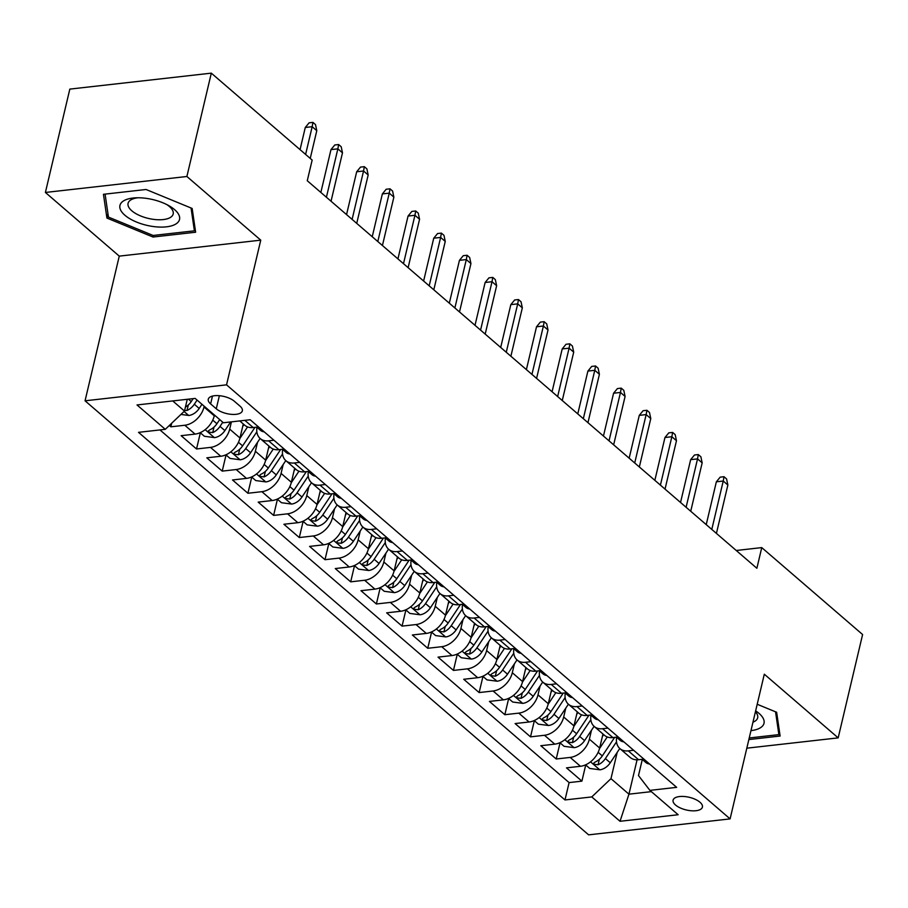 <?xml version="1.0" encoding="UTF-8"?>
<svg xmlns="http://www.w3.org/2000/svg" width="908" height="908" viewBox="0 0 908 908"><rect width="100%" height="100%" fill="white"/><g stroke="black" fill="none" stroke-linecap="round" stroke-linejoin="round"><path stroke-width="1.36" d="M699.989 802.252A15.073 6.504 -166.7 0 0 684.178 796.498A15.073 6.504 -166.7 0 0 673.089 800.164A15.073 6.504 -166.7 0 0 675.518 805.01A15.073 6.504 -166.7 0 0 691.329 810.765A15.073 6.504 -166.7 0 0 702.417 807.099A15.073 6.504 -166.7 0 0 699.989 802.252M85.057 400.803L588.622 834.849L730.1 818.891L226.546 384.844L85.057 400.803L119.266 256.124L260.755 240.155L186.889 176.493L45.4 192.462L119.266 256.124M45.4 192.462L69.825 89.109L211.314 73.151L186.889 176.493M169.308 425.5L170.84 426.817L171.691 423.219M214.47 415.058L214.277 415.841A18.841 13.064 130.8 0 1 195.072 434.103L181.123 435.681L196.537 448.972L200.35 432.798M243.287 423.968L239.973 437.985A18.841 13.064 -49.2 0 1 220.769 456.247L206.808 457.825L222.222 471.116L226.047 454.953M268.984 446.112L265.669 460.129A18.841 13.064 -49.2 0 1 246.465 478.391L232.505 479.969L247.918 493.26L251.743 477.097M294.669 468.256L291.354 482.284A18.841 13.064 -49.2 0 1 272.15 500.535L258.19 502.113L273.614 515.404L277.428 499.241M320.365 490.399L317.051 504.428A18.841 13.064 -49.2 0 1 297.847 522.69L283.886 524.256L299.299 537.547L303.124 521.385M346.05 512.543L342.736 526.572A18.841 13.064 -49.2 0 1 323.532 544.834L309.583 546.4L324.996 559.691L328.81 543.529M371.747 534.687L368.432 548.716A18.841 13.064 -49.2 0 1 349.228 566.978L335.268 568.556L350.681 581.835L354.506 565.673M397.443 556.842L394.117 570.86A18.841 13.064 -49.2 0 1 374.913 589.122L360.964 590.699L376.377 603.979L380.191 587.817M423.128 578.986L419.814 593.003A18.841 13.064 -49.2 0 1 400.61 611.266L386.649 612.843L402.062 626.123L405.887 609.96M448.824 601.13L445.51 615.147A18.841 13.064 -49.2 0 1 426.306 633.409L412.346 634.987L427.759 648.278L431.584 632.104M474.509 623.274L471.195 637.291A18.841 13.064 -49.2 0 1 451.991 655.553L438.031 657.131L453.455 670.422L457.269 654.259M500.206 645.418L496.892 659.435A18.841 13.064 -49.2 0 1 477.687 677.697L463.727 679.275L479.14 692.566L482.965 676.403M525.891 667.562L522.577 681.59A18.841 13.064 -49.2 0 1 503.373 699.852L489.423 701.419L504.837 714.71L508.65 698.547M551.587 689.705L548.273 703.734A18.841 13.064 -49.2 0 1 529.069 721.996L515.108 723.562L530.522 736.853L534.347 720.691M577.284 711.849L573.97 725.878A18.841 13.064 -49.2 0 1 554.754 744.14L540.805 745.718L556.218 758.997L560.043 742.835M211.314 73.151L312.159 160.069L307.267 180.737L756.875 568.272L761.755 547.603L736.24 550.486M210.622 403.924L216.274 408.793A14.596 6.299 -166.7 0 0 231.597 414.366A14.596 6.299 -166.7 0 0 242.345 410.813A14.596 6.299 -166.7 0 0 239.984 406.114L234.332 401.245A14.596 6.299 -166.7 0 0 219.021 395.672A14.596 6.299 -166.7 0 0 208.273 399.225A14.596 6.299 -166.7 0 0 210.622 403.924L212.483 396.081M642.308 759.451L638.494 775.568L649.89 790.369L676.653 787.35L250.177 419.746L223.402 422.765L195.141 398.408L137.017 404.957L165.279 429.325L138.515 432.344L564.992 799.948L591.766 796.929L610.97 778.667L628.949 794.171L651.365 791.64M649.89 790.369L678.151 814.737L620.028 821.286L591.766 796.929M591.483 730.259L589.383 739.169A18.841 13.064 130.8 0 1 570.179 757.42L556.218 758.997M602.969 734.005L599.655 748.022L589.383 739.169M565.798 708.115L563.686 717.014A18.841 13.064 130.8 0 1 544.482 735.276L530.522 736.853M540.101 685.971L538.001 694.87A18.841 13.064 130.8 0 1 518.786 713.132L504.837 714.71M514.405 663.827L512.305 672.726A18.841 13.064 130.8 0 1 493.101 690.988L479.14 692.566M488.72 641.684L486.609 650.582A18.841 13.064 130.8 0 1 467.404 668.844L453.455 670.422M463.023 619.528L460.924 628.438A18.841 13.064 130.8 0 1 441.719 646.7L427.759 648.278M437.338 597.385L435.227 606.294A18.841 13.064 130.8 0 1 416.023 624.556L402.062 626.123M411.642 575.241L409.542 584.15A18.841 13.064 130.8 0 1 390.338 602.413L376.377 603.979M385.945 553.097L383.846 562.007A18.841 13.064 130.8 0 1 364.641 580.257L350.681 581.835M360.26 530.953L358.149 539.851A18.841 13.064 130.8 0 1 338.945 558.114L324.996 559.691M334.564 508.809L332.464 517.708A18.841 13.064 130.8 0 1 313.26 535.97L299.299 537.547M308.879 486.665L306.768 495.564A18.841 13.064 130.8 0 1 287.564 513.826L273.614 515.404M283.183 464.521L281.083 473.42A18.841 13.064 130.8 0 1 261.879 491.682L247.918 493.26M257.497 442.378L255.386 451.276A18.841 13.064 130.8 0 1 236.182 469.538L222.222 471.116M231.415 421.857L229.701 429.132A18.841 13.064 130.8 0 1 210.497 447.394L196.537 448.972M204.186 406.205L204.005 406.988A18.841 13.064 130.8 0 1 184.801 425.25L170.84 426.817M159.956 429.927L569.1 782.594L581.903 781.141L585.728 764.979M599.655 748.022A18.841 13.064 -49.2 0 1 580.45 766.284L566.49 767.862L581.903 781.141M258.53 426.942L253.196 427.543A18.841 13.064 130.8 0 1 244.808 425.284L239.746 420.915M273.944 440.232L268.62 440.834A18.841 13.064 130.8 0 1 260.221 438.564A18.841 13.064 130.8 0 1 256.975 427.305M260.221 438.564L270.505 447.428A18.841 13.064 -49.2 0 0 278.892 449.687L284.227 449.085M299.64 462.376L294.305 462.978A18.841 13.064 130.8 0 1 285.918 460.708A18.841 13.064 130.8 0 1 282.66 449.449M285.918 460.708L296.19 469.572A18.841 13.064 -49.2 0 0 304.589 471.831L309.912 471.241M325.325 484.52L320.002 485.122A18.841 13.064 130.8 0 1 311.614 482.852A18.841 13.064 130.8 0 1 308.357 471.593M311.614 482.852L321.886 491.716A18.841 13.064 -49.2 0 0 330.274 493.986L335.608 493.385M351.021 506.664L345.687 507.266A18.841 13.064 130.8 0 1 337.299 505.007A18.841 13.064 130.8 0 1 334.042 493.736M337.299 505.007L347.582 513.86A18.841 13.064 -49.2 0 0 355.97 516.13L361.293 515.528M376.707 528.808L371.383 529.409A18.841 13.064 130.8 0 1 362.996 527.151A18.841 13.064 130.8 0 1 359.738 515.88M362.996 527.151L373.267 536.004A18.841 13.064 -49.2 0 0 381.655 538.274L386.99 537.672M402.403 550.963L397.08 551.565A18.841 13.064 130.8 0 1 388.681 549.295A18.841 13.064 130.8 0 1 385.435 538.024M388.681 549.295L398.964 558.148A18.841 13.064 -49.2 0 0 407.351 560.418L412.675 559.816M428.099 573.107L422.765 573.708A18.841 13.064 130.8 0 1 414.377 571.438A18.841 13.064 130.8 0 1 411.12 560.168M414.377 571.438L424.649 580.291A18.841 13.064 -49.2 0 0 433.048 582.561L438.371 581.96M453.784 595.251L448.461 595.852A18.841 13.064 130.8 0 1 440.062 593.582A18.841 13.064 130.8 0 1 436.816 582.323M440.062 593.582L450.345 602.435A18.841 13.064 -49.2 0 0 458.733 604.705L464.067 604.104M479.481 617.395L474.146 617.996A18.841 13.064 130.8 0 1 465.759 615.726A18.841 13.064 130.8 0 1 462.501 604.467M465.759 615.726L476.03 624.59A18.841 13.064 -49.2 0 0 484.429 626.849L489.752 626.248M505.166 639.538L499.843 640.14A18.841 13.064 130.8 0 1 491.455 637.87A18.841 13.064 130.8 0 1 488.198 626.611M491.455 637.87L501.727 646.734A18.841 13.064 -49.2 0 0 510.114 648.993L515.449 648.391M530.862 661.682L525.528 662.284A18.841 13.064 130.8 0 1 517.14 660.014A18.841 13.064 130.8 0 1 513.883 648.755M517.14 660.014L527.423 668.878A18.841 13.064 -49.2 0 0 535.811 671.148L541.134 670.547M556.547 683.826L551.224 684.428A18.841 13.064 130.8 0 1 542.836 682.169A18.841 13.064 130.8 0 1 539.579 670.899M542.836 682.169L553.108 691.022A18.841 13.064 -49.2 0 0 561.496 693.292L566.83 692.69M582.244 705.97L576.921 706.572A18.841 13.064 130.8 0 1 568.521 704.313A18.841 13.064 130.8 0 1 565.275 693.042M568.521 704.313L578.805 713.166A18.841 13.064 -49.2 0 0 587.192 715.436L592.515 714.834M607.94 728.114L602.606 728.715A18.841 13.064 130.8 0 1 594.218 726.457A18.841 13.064 130.8 0 1 590.96 715.186M594.218 726.457L604.49 735.31A18.841 13.064 -49.2 0 0 612.889 737.58L618.212 736.978M633.625 750.269L628.302 750.871A18.841 13.064 130.8 0 1 619.914 748.601A18.841 13.064 130.8 0 1 616.657 737.33M619.914 748.601L630.186 757.454A18.841 13.064 -49.2 0 0 638.574 759.724L643.908 759.122M172.736 400.927L184.483 411.063L165.279 429.325M187.264 399.293L184.483 411.063M746.819 748.181L838.175 737.875L862.6 634.533L761.755 547.603M838.175 737.875L764.309 674.201L730.1 818.891M260.755 240.155L226.546 384.844M637.075 759.814L628.949 794.171L620.028 821.286M617.179 752.403L610.97 778.667M569.1 782.594L564.992 799.948M106.928 218.068L153.032 237.033L195.64 232.232L192.156 208.454L146.052 189.488L103.444 194.301L106.928 218.068L107.961 213.732M748.862 739.566L780.12 736.036L776.635 712.258L757.204 704.268M153.407 235.433L153.032 237.033M305.61 154.428L312.17 126.7L305.281 127.483L309.117 122.818L312.931 122.387L312.17 126.7L316.79 130.695L310.241 158.412M305.281 127.483L300.049 149.627M312.931 122.387L315.507 124.6L316.79 130.695M180.942 414.434L188.909 415.478A12.485 8.66 -49.2 0 0 199.204 408.452L201.973 404.287M184.596 410.586L187.014 410.439A12.485 8.66 -49.2 0 0 194.323 404.242L197.093 400.076M193.211 398.623L191.236 401.586A12.485 8.66 130.8 0 1 185.436 407.045M174.597 209.635A30.611 13.223 -166.7 0 0 168.911 205.707A30.611 13.223 -166.7 0 0 135.61 197.831A30.611 13.223 -166.7 0 0 124.884 215.241A30.611 13.223 -166.7 0 0 166.436 226.83A30.611 13.223 -166.7 0 0 174.597 209.635M137.971 197.774A23.177 10.011 -166.7 0 0 128.073 203.335A23.177 10.011 -166.7 0 0 131.808 210.792A23.177 10.011 -166.7 0 0 156.131 219.645A23.177 10.011 -166.7 0 0 173.178 214.004A23.177 10.011 -166.7 0 0 169.444 206.547A23.177 10.011 -166.7 0 0 166.822 204.595M191.055 208L194.403 230.814L153.123 235.467L108.449 217.091L105.078 194.108M195.038 228.124L194.403 230.814M779.518 731.927L778.882 734.617L749.236 737.966M775.545 711.804L778.882 734.617M750.973 730.634A30.611 13.223 -166.7 0 0 755.638 710.873M752.97 722.178A23.177 10.011 -166.7 0 0 757.669 717.808A23.177 10.011 -166.7 0 0 755.422 711.793M264.217 431.845A12.485 8.66 130.8 0 1 260.483 430.324L256.782 427.146M257.168 427.101A12.485 8.66 -49.2 0 0 258.212 427.452L259.109 427.441M326.415 197.24L337.855 148.844L330.977 149.627L334.802 144.962L338.627 144.531L337.855 148.844L342.486 152.839L331.045 201.224M330.977 149.627L320.853 192.439M338.627 144.531L341.192 146.744L342.486 152.839M289.913 453.989A12.485 8.66 130.8 0 1 286.168 452.468L282.479 449.29M282.865 449.244A12.485 8.66 -49.2 0 0 283.909 449.596L284.806 449.585M352.111 219.384L363.552 170.999L356.674 171.771L360.499 167.106L364.324 166.675L363.552 170.999L368.171 174.983L356.731 223.368M356.674 171.771L346.55 214.594M364.324 166.675L366.889 168.888L368.171 174.983M315.598 476.144A12.485 8.66 130.8 0 1 311.864 474.612L308.164 471.434M308.55 471.388A12.485 8.66 -49.2 0 0 309.594 471.74L310.491 471.74M377.807 241.528L389.248 193.143L382.359 193.915L386.184 189.25L390.009 188.819L389.248 193.143L393.868 197.127L382.427 245.523M382.359 193.915L372.235 236.738M390.009 188.819L392.585 191.043L393.868 197.127M341.294 498.288A12.485 8.66 130.8 0 1 337.549 496.755L333.86 493.577M334.246 493.532A12.485 8.66 -49.2 0 0 335.29 493.884L336.187 493.884M403.493 263.683L414.933 215.287L408.055 216.059L411.88 211.405L415.705 210.974L414.933 215.287L419.564 219.271L408.123 267.667M408.055 216.059L397.931 258.882M415.705 210.974L418.27 213.187L419.564 219.271M200.203 432.673L204.391 436.271L214.606 437.622A12.485 8.66 -49.2 0 0 224.889 430.596L230.655 421.948M214.152 416.363L214.821 415.365M219.702 419.564L216.933 423.73A12.485 8.66 130.8 0 1 209.623 429.927L208.318 431.028L208.931 432.129L212.71 432.583A12.485 8.66 -49.2 0 0 220.008 426.385L222.778 422.231M225.899 454.817L230.076 458.426L240.291 459.777A12.485 8.66 -49.2 0 0 250.585 452.74L260.097 438.462M239.848 438.507L247.566 426.919M242.686 426.522L243.991 424.569M254.966 427.35L242.618 445.873A12.485 8.66 130.8 0 1 235.32 452.071L234.014 453.171L234.627 454.284L238.407 454.726A12.485 8.66 -49.2 0 0 245.705 448.529L256.839 431.822M251.584 476.961L255.772 480.57L265.987 481.921A12.485 8.66 -49.2 0 0 276.27 474.884L285.793 460.606M265.533 460.651L273.263 449.063M268.371 448.677L269.676 446.713M280.663 449.494L268.314 468.017A12.485 8.66 130.8 0 1 261.016 474.214L259.699 475.315L260.324 476.428L264.092 476.882A12.485 8.66 -49.2 0 0 271.39 470.673L282.536 453.966M277.281 499.105L281.457 502.714L291.684 504.065A12.485 8.66 -49.2 0 0 301.967 497.028L311.489 482.75M291.23 482.795L298.948 471.207M294.067 470.821L295.372 468.857M306.348 471.638L293.999 490.161A12.485 8.66 130.8 0 1 286.701 496.37L285.396 497.459L286.009 498.571L289.788 499.025A12.485 8.66 -49.2 0 0 297.086 492.817L308.221 476.11M366.991 520.432A12.485 8.66 130.8 0 1 363.245 518.899L359.557 515.721M359.931 515.676A12.485 8.66 -49.2 0 0 360.987 516.028L361.872 516.028M429.189 285.827L440.63 237.431L433.74 238.202L437.565 233.549L441.39 233.118L440.63 237.431L445.249 241.414L433.808 289.811M433.74 238.202L423.616 281.026M441.39 233.118L443.967 235.331L445.249 241.414M302.966 521.249L307.154 524.858L317.369 526.209A12.485 8.66 -49.2 0 0 327.663 519.172L337.174 504.893M316.915 504.939L324.644 493.35M319.752 492.965L321.057 491.001M332.044 493.782L319.695 512.305A12.485 8.66 130.8 0 1 312.397 518.513L311.081 519.614L311.705 520.715L315.473 521.169A12.485 8.66 -49.2 0 0 322.783 514.972L333.917 498.254M392.676 542.575A12.485 8.66 130.8 0 1 388.93 541.054L385.242 537.865M385.628 537.82A12.485 8.66 -49.2 0 0 386.672 538.183L387.568 538.172M454.874 307.971L466.315 259.575L459.437 260.346L463.262 255.693L467.087 255.262L466.315 259.575L470.946 263.558L459.505 311.955M459.437 260.346L449.312 303.17M467.087 255.262L469.652 257.475L470.946 263.558M328.662 543.393L332.839 547.002L343.065 548.353A12.485 8.66 -49.2 0 0 353.348 541.316L362.871 527.037M342.611 527.094L350.329 515.494M345.449 515.108L346.754 513.145M357.729 515.926L345.381 534.46A12.485 8.66 130.8 0 1 338.082 540.657L336.777 541.758L337.39 542.859L341.17 543.313A12.485 8.66 -49.2 0 0 348.468 537.116L359.613 520.398M418.372 564.719A12.485 8.66 130.8 0 1 414.627 563.198L410.938 560.009M411.324 559.975A12.485 8.66 -49.2 0 0 412.368 560.327L413.265 560.315M480.57 330.115L492.011 281.718L485.122 282.502L488.958 277.837L492.783 277.405L492.011 281.718L496.631 285.702L485.19 334.099M485.122 282.502L475.009 325.314M492.783 277.405L495.348 279.619L496.631 285.702M354.358 565.548L358.535 569.146L368.75 570.496A12.485 8.66 -49.2 0 0 379.045 563.459L388.556 549.181M368.296 549.238L376.026 537.649M371.145 537.252L372.45 535.3M383.426 538.069L371.077 556.604A12.485 8.66 130.8 0 1 363.779 562.801L362.474 563.902L363.087 565.003L366.855 565.457A12.485 8.66 -49.2 0 0 374.164 559.26L385.298 542.541M444.057 586.863A12.485 8.66 130.8 0 1 440.323 585.342L436.623 582.153M437.009 582.119A12.485 8.66 -49.2 0 0 438.053 582.471L438.95 582.459M506.267 352.259L517.696 303.862L510.818 304.645L514.643 299.981L518.468 299.549L517.696 303.862L522.327 307.846L510.886 356.242M510.818 304.645L500.694 347.458M518.468 299.549L521.033 301.762L522.327 307.846M380.043 587.692L384.232 591.29L394.447 592.64A12.485 8.66 -49.2 0 0 404.73 585.615L414.252 571.325M393.993 571.382L401.722 559.793M396.83 559.396L398.135 557.444M409.122 560.213L396.773 578.748A12.485 8.66 130.8 0 1 389.464 584.945L388.159 586.046L388.783 587.147L392.551 587.601A12.485 8.66 -49.2 0 0 399.849 581.404L410.995 564.685M469.754 609.007A12.485 8.66 130.8 0 1 466.008 607.486L462.32 604.308M462.705 604.263A12.485 8.66 -49.2 0 0 463.75 604.615L464.646 604.603M531.952 374.402L543.393 326.006L536.514 326.789L540.339 322.124L544.164 321.693L543.393 326.006L548.012 330.001L536.583 378.386M536.514 326.789L526.39 369.601M544.164 321.693L546.73 323.906L548.012 330.001M405.74 609.835L409.917 613.433L420.132 614.784A12.485 8.66 -49.2 0 0 430.426 607.758L439.949 593.469M419.689 593.526L427.407 581.937M422.526 581.54L423.832 579.588M434.807 582.369L422.458 600.892A12.485 8.66 130.8 0 1 415.16 607.089L413.855 608.19L414.468 609.291L418.248 609.745A12.485 8.66 -49.2 0 0 425.546 603.548L436.68 586.829M495.439 631.151A12.485 8.66 130.8 0 1 491.705 629.63L488.016 626.452M488.391 626.406A12.485 8.66 -49.2 0 0 489.446 626.758L490.331 626.747M557.648 396.546L569.089 348.161L562.2 348.933L566.024 344.268L569.849 343.837L569.089 348.161L573.708 352.145L562.268 400.53M562.2 348.933L552.075 391.757M569.849 343.837L572.426 346.05L573.708 352.145M431.425 631.979L435.613 635.589L445.828 636.928A12.485 8.66 -49.2 0 0 456.122 629.902L465.634 615.624M445.374 615.669L453.103 604.081M448.212 603.684L449.517 601.732M460.504 604.512L448.155 623.036A12.485 8.66 130.8 0 1 440.857 629.233L439.54 630.334L440.164 631.446L443.933 631.889A12.485 8.66 -49.2 0 0 451.231 625.691L462.376 608.973M521.135 653.306A12.485 8.66 130.8 0 1 517.39 651.774L513.701 648.596M514.087 648.55A12.485 8.66 -49.2 0 0 515.131 648.902L516.028 648.902M583.333 418.69L594.774 370.305L587.896 371.077L591.721 366.412L595.546 365.981L594.774 370.305L599.405 374.289L587.964 422.685M587.896 371.077L577.772 413.9M595.546 365.981L598.111 368.205L599.405 374.289M457.121 654.123L461.298 657.732L471.524 659.083A12.485 8.66 -49.2 0 0 481.808 652.046L491.33 637.768M471.07 637.813L478.788 626.225M473.908 625.828L475.213 623.875M486.189 626.656L473.84 645.179A12.485 8.66 130.8 0 1 466.542 651.376L465.236 652.477L465.849 653.59L469.629 654.044A12.485 8.66 -49.2 0 0 476.927 647.835L488.061 631.128M546.832 675.45A12.485 8.66 130.8 0 1 543.086 673.918L539.397 670.74M539.772 670.694A12.485 8.66 -49.2 0 0 540.827 671.046L541.713 671.046M609.03 440.834L620.47 392.449L613.581 393.221L617.417 388.567L621.231 388.136L620.47 392.449L625.09 396.433L613.649 444.829M613.581 393.221L603.457 436.044M621.231 388.136L623.807 390.349L625.09 396.433M482.806 676.267L486.994 679.876L497.209 681.227A12.485 8.66 -49.2 0 0 507.504 674.19L517.015 659.912M496.755 659.957L504.485 648.369M499.604 647.983L500.898 646.019M511.885 648.8L499.536 667.323A12.485 8.66 130.8 0 1 492.238 673.52L490.933 674.621L491.546 675.734L495.314 676.188A12.485 8.66 -49.2 0 0 502.623 669.979L513.758 653.272M572.517 697.594A12.485 8.66 130.8 0 1 568.771 696.061L565.082 692.883M565.468 692.838A12.485 8.66 -49.2 0 0 566.513 693.19L567.409 693.19M634.715 462.989L646.155 414.593L639.277 415.365L643.102 410.711L646.927 410.28L646.155 414.593L650.786 418.577L639.345 466.973M639.277 415.365L629.153 458.188M646.927 410.28L649.492 412.493L650.786 418.577M508.503 698.411L512.691 702.02L522.906 703.371A12.485 8.66 -49.2 0 0 533.189 696.334L542.712 682.056M522.452 682.101L530.17 670.513M525.289 670.127L526.595 668.163M537.57 670.944L525.233 689.467A12.485 8.66 130.8 0 1 517.923 695.676L516.618 696.776L517.231 697.877L521.01 698.331A12.485 8.66 -49.2 0 0 528.308 692.123L539.454 675.416M598.213 719.738A12.485 8.66 130.8 0 1 594.468 718.205L590.779 715.027M591.165 714.982A12.485 8.66 -49.2 0 0 592.209 715.334L593.106 715.334M660.411 485.133L671.852 436.737L664.962 437.508L668.799 432.855L672.624 432.424L671.852 436.737L676.471 440.721L665.031 489.117M664.962 437.508L654.85 480.332M672.624 432.424L675.189 434.637L676.471 440.721M534.199 720.555L538.376 724.164L548.591 725.515A12.485 8.66 -49.2 0 0 558.885 718.478L568.397 704.199M548.137 704.256L555.866 692.656M550.986 692.271L552.291 690.307M563.266 693.088L550.918 711.611A12.485 8.66 130.8 0 1 543.62 717.819L542.314 718.92L542.927 720.021L546.707 720.475A12.485 8.66 -49.2 0 0 554.005 714.278L565.139 697.56M623.898 741.881A12.485 8.66 130.8 0 1 620.164 740.361L616.464 737.171M616.85 737.126A12.485 8.66 -49.2 0 0 617.894 737.489L618.791 737.478M686.107 507.277L697.537 458.881L690.659 459.664L694.484 454.999L698.309 454.567L697.537 458.881L702.168 462.864L690.727 511.261M690.659 459.664L680.535 502.476M698.309 454.567L700.885 456.781L702.168 462.864M559.884 742.699L564.072 746.308L574.287 747.659A12.485 8.66 -49.2 0 0 584.57 740.622L594.093 726.343M573.833 726.4L581.563 714.8M576.671 714.414L577.976 712.451M588.963 715.232L576.614 733.766A12.485 8.66 130.8 0 1 569.316 739.963L567.999 741.064L568.624 742.165L572.392 742.619A12.485 8.66 -49.2 0 0 579.69 736.422L590.836 719.704M649.595 764.025A12.485 8.66 130.8 0 1 645.849 762.504L642.16 759.315M642.546 759.281A12.485 8.66 -49.2 0 0 643.59 759.633L644.487 759.621M711.793 529.421L723.233 481.024L716.355 481.808L720.18 477.143L724.005 476.711L723.233 481.024L727.864 485.008L716.423 533.405M716.355 481.808L706.231 524.62M724.005 476.711L726.57 478.925L727.864 485.008M585.581 764.854L589.757 768.452L599.972 769.802A12.485 8.66 -49.2 0 0 610.267 762.777L619.789 748.487M599.53 748.544L607.248 736.955M602.367 736.558L603.672 734.606M614.648 737.375L602.299 755.91A12.485 8.66 130.8 0 1 595.001 762.107L593.696 763.208L594.309 764.309L598.088 764.763A12.485 8.66 -49.2 0 0 605.386 758.566L616.521 741.847M573.97 725.878L563.686 717.014M548.273 703.734L538.001 694.87M522.577 681.59L512.305 672.726M496.892 659.435L486.609 650.582M471.195 637.291L460.924 628.438M445.51 615.147L435.227 606.294M419.814 593.003L409.542 584.15M394.117 570.86L383.846 562.007M368.432 548.716L358.149 539.851M342.736 526.572L332.464 517.708M317.051 504.428L306.768 495.564M291.354 482.284L281.083 473.42M265.669 460.129L255.386 451.276M239.973 437.985L229.701 429.132M214.277 415.841L204.005 406.988M195.072 434.103L184.801 425.25M580.45 766.284L570.179 757.42M554.754 744.14L544.482 735.276M529.069 721.996L518.786 713.132M503.373 699.852L493.101 690.988M477.687 677.697L467.404 668.844M451.991 655.553L441.719 646.7M426.306 633.409L416.023 624.556M400.61 611.266L390.338 602.413M374.913 589.122L364.641 580.257M349.228 566.978L338.945 558.114M323.532 544.834L313.26 535.97M297.847 522.69L287.564 513.826M272.15 500.535L261.879 491.682M246.465 478.391L236.182 469.538M220.769 456.247L210.497 447.394M253.196 427.543L244.842 420.347M278.892 449.687L268.62 440.834M304.589 471.831L294.305 462.978M330.274 493.986L320.002 485.122M355.97 516.13L345.687 507.266M381.655 538.274L371.383 529.409M407.351 560.418L397.08 551.565M433.048 582.561L422.765 573.708M458.733 604.705L448.461 595.852M484.429 626.849L474.146 617.996M510.114 648.993L499.843 640.14M535.811 671.148L525.528 662.284M561.496 693.292L551.224 684.428M587.192 715.436L576.921 706.572M612.889 737.58L602.606 728.715M638.574 759.724L628.302 750.871M219.373 395.695L216.274 408.793M184.052 411.472L188.66 415.444M194.323 404.242L199.204 408.452M188.421 399.157L191.236 401.586M188.319 404.957L187.014 410.439M205.151 429.666L214.345 437.599M220.008 426.385L224.889 430.596M212.767 420.143L216.933 423.73M214.004 427.101L212.71 432.583M230.848 451.821L240.041 459.743M245.705 448.529L250.585 452.74M238.463 442.287L242.618 445.873M239.701 449.256L238.407 454.726M256.533 473.965L265.726 481.887M271.39 470.673L276.27 474.884M264.149 464.431L268.314 468.017M265.386 471.4L264.092 476.882M282.229 496.109L291.423 504.031M297.086 492.817L301.967 497.028M289.845 486.575L293.999 490.161M291.082 493.543L289.788 499.025M307.925 518.252L317.119 526.175M322.783 514.972L327.663 519.172M315.53 508.718L319.695 512.305M316.767 515.687L315.473 521.169M333.611 540.396L342.804 548.319M348.468 537.116L353.348 541.316M341.226 530.874L345.381 534.46M342.464 537.831L341.17 543.313M359.307 562.54L368.5 570.462M374.164 559.26L379.045 563.459M366.911 553.017L371.077 556.604M368.16 559.975L366.855 565.457M384.992 584.684L394.185 592.606M399.849 581.404L404.73 585.615M392.608 575.161L396.773 578.748M393.845 582.119L392.551 587.601M410.688 606.828L419.882 614.761M425.546 603.548L430.426 607.758M418.304 597.305L422.458 600.892M419.541 604.263L418.248 609.745M436.373 628.972L445.567 636.905M451.231 625.691L456.122 629.902M443.989 619.449L448.155 623.036M445.226 626.418L443.933 631.889M462.07 651.127L471.263 659.049M476.927 647.835L481.808 652.046M469.686 641.593L473.84 645.179M470.923 648.562L469.629 654.044M487.766 673.271L496.96 681.193M502.623 669.979L507.504 674.19M495.371 663.737L499.536 667.323M496.619 670.706L495.314 676.188M513.451 695.415L522.645 703.337M528.308 692.123L533.189 696.334M521.067 685.88L525.233 689.467M522.304 692.849L521.01 698.331M539.148 717.558L548.341 725.481M554.005 714.278L558.885 718.478M546.764 708.024L550.918 711.611M548.001 714.993L546.707 720.475M564.833 739.702L574.026 747.625M579.69 736.422L584.57 740.622M572.449 730.18L576.614 733.766M573.686 737.137L572.392 742.619M590.529 761.846L599.723 769.768M605.386 758.566L610.267 762.777M598.145 752.323L602.299 755.91M599.382 759.281L598.088 764.763"/></g></svg>

